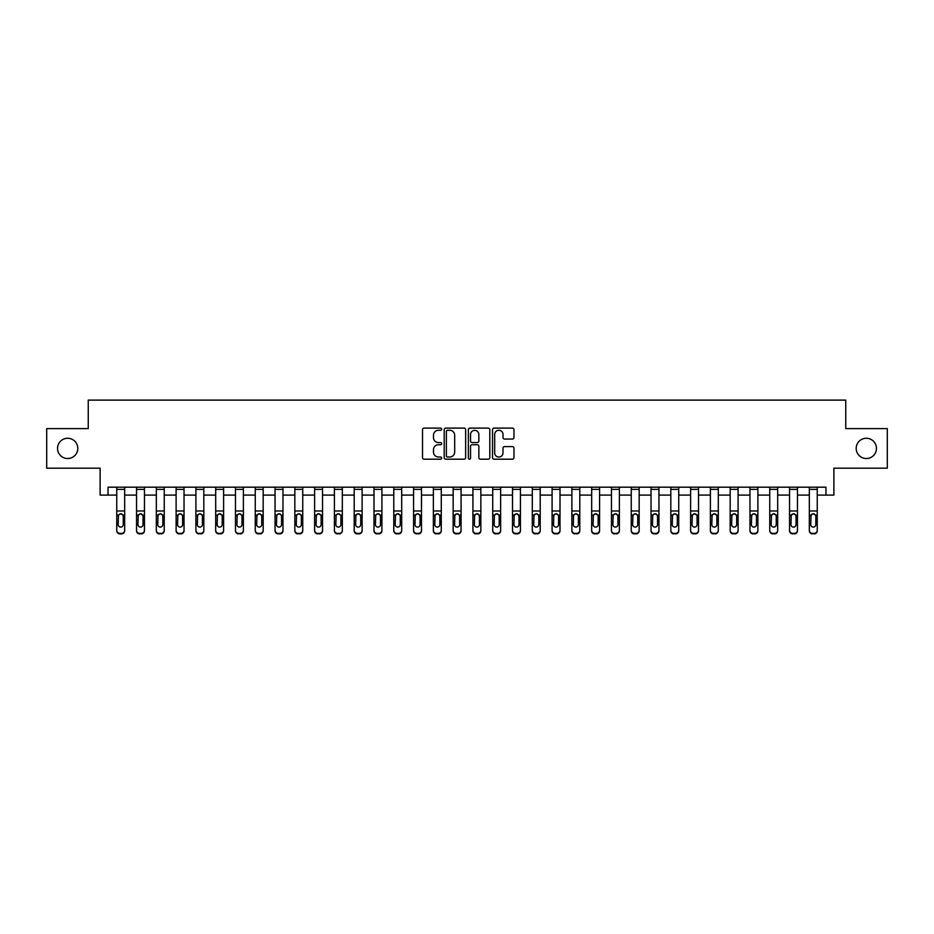 <?xml version="1.0" encoding="UTF-8"?>
<svg xmlns="http://www.w3.org/2000/svg" width="934" height="934" viewBox="0 0 934 934"><rect width="100%" height="100%" fill="white"/><g stroke="black" fill="none" stroke-linecap="round" stroke-linejoin="round"><path stroke-width="1.4" d="M441.677 429.196A1.086 1.086 0 0 0 440.579 428.111L424.071 428.111A1.553 1.553 0 0 0 422.518 429.663L422.518 457.637A1.553 1.553 0 0 0 424.071 459.189L440.579 459.189A1.086 1.086 0 0 0 441.677 458.104A1.086 1.086 0 0 0 440.579 457.018L438.443 457.018A4.974 4.974 0 0 1 433.481 452.044L433.481 449.709A4.974 4.974 0 0 1 438.443 444.736L440.579 444.736A1.086 1.086 0 0 0 441.677 443.65A1.086 1.086 0 0 0 440.579 442.564L438.443 442.564A4.974 4.974 0 0 1 433.481 437.591L433.481 435.256A4.974 4.974 0 0 1 438.443 430.282L440.579 430.282A1.086 1.086 0 0 0 441.677 429.196M856.198 448.402A10.134 10.134 0 0 0 866.32 458.536A10.134 10.134 0 0 0 876.454 448.402A10.134 10.134 0 0 0 866.32 438.268A10.134 10.134 0 0 0 856.198 448.402M57.546 448.402A10.134 10.134 0 0 0 67.68 458.536A10.134 10.134 0 0 0 77.802 448.402A10.134 10.134 0 0 0 67.68 438.268A10.134 10.134 0 0 0 57.546 448.402M512.416 439.062A1.553 1.553 0 0 0 513.969 437.509L513.969 429.663A1.553 1.553 0 0 0 512.416 428.111L494.074 428.111A1.553 1.553 0 0 0 492.522 429.663L492.522 457.637A1.553 1.553 0 0 0 494.074 459.189L512.416 459.189A1.553 1.553 0 0 0 513.969 457.637L513.969 448.157A1.553 1.553 0 0 0 512.416 446.604L504.57 446.604A1.553 1.553 0 0 0 503.006 448.157L503.006 452.862A4.156 4.156 0 0 1 498.849 457.018A4.156 4.156 0 0 1 494.693 452.862L494.693 434.438A4.156 4.156 0 0 1 498.849 430.282A4.156 4.156 0 0 1 503.006 434.438L503.006 437.509A1.553 1.553 0 0 0 504.57 439.062L512.416 439.062M108.04 495.102L108.04 487.186L825.96 487.186L825.96 495.102L833.875 495.102L833.875 468.191L887.3 468.191L887.3 428.613L845.749 428.613L845.749 400.114L88.251 400.114L88.251 428.613L46.7 428.613L46.7 468.191L100.125 468.191L100.125 495.102L116.75 495.102M465.646 429.663A1.553 1.553 0 0 0 464.081 428.111L445.752 428.111A1.553 1.553 0 0 0 444.199 429.663L444.199 457.637A1.553 1.553 0 0 0 445.752 459.189L464.081 459.189A1.553 1.553 0 0 0 465.646 457.637L465.646 429.663M469.919 428.111L488.248 428.111A1.553 1.553 0 0 1 489.801 429.663L489.801 457.637A1.553 1.553 0 0 1 488.248 459.189L480.403 459.189A1.553 1.553 0 0 1 478.85 457.637L478.85 446.289A1.553 1.553 0 0 0 477.297 444.736L472.09 444.736A1.553 1.553 0 0 0 470.538 446.289L470.538 458.104A1.086 1.086 0 0 1 469.452 459.189A1.086 1.086 0 0 1 468.354 458.104L468.354 429.663A1.553 1.553 0 0 1 469.919 428.111M124.666 495.102L136.539 495.102M144.455 495.102L156.328 495.102M164.244 495.102L176.117 495.102M184.033 495.102L195.907 495.102M203.822 495.102L215.696 495.102M223.611 495.102L235.473 495.102M243.389 495.102L255.262 495.102M263.178 495.102L275.051 495.102M282.967 495.102L294.84 495.102M302.756 495.102L314.63 495.102M322.545 495.102L334.419 495.102M342.334 495.102L354.208 495.102M362.123 495.102L373.997 495.102M381.913 495.102L393.786 495.102M401.702 495.102L413.575 495.102M421.491 495.102L433.364 495.102M441.28 495.102L453.153 495.102M461.069 495.102L472.931 495.102M480.847 495.102L492.72 495.102M500.636 495.102L512.509 495.102M520.425 495.102L532.298 495.102M540.214 495.102L552.087 495.102M560.003 495.102L571.877 495.102M579.792 495.102L591.666 495.102M599.581 495.102L611.455 495.102M619.37 495.102L631.244 495.102M639.16 495.102L651.033 495.102M658.949 495.102L670.822 495.102M678.738 495.102L690.611 495.102M698.527 495.102L710.389 495.102M718.304 495.102L730.178 495.102M738.094 495.102L749.967 495.102M757.883 495.102L769.756 495.102M777.672 495.102L789.545 495.102M797.461 495.102L809.334 495.102M817.25 495.102L825.96 495.102M447.456 430.282A1.086 1.086 0 0 0 446.37 431.38L446.37 455.92A1.086 1.086 0 0 0 447.456 457.018L449.709 457.018A4.974 4.974 0 0 0 454.683 452.044L454.683 435.256A4.974 4.974 0 0 0 449.709 430.282L447.456 430.282M478.85 434.52A4.156 4.156 0 0 0 474.694 430.364A4.156 4.156 0 0 0 470.538 434.52L470.538 441.011A1.553 1.553 0 0 0 472.09 442.564L477.297 442.564A1.553 1.553 0 0 0 478.85 441.011L478.85 434.52M124.666 515.58L124.666 530.745A3.164 3.141 180 0 1 121.502 533.886L121.502 533.384A3.164 3.141 -0 0 0 124.666 530.243L124.666 530.745M123.241 524.593L123.241 516.257L123.241 524.593A2.533 2.51 180 0 1 120.708 527.103A2.533 2.51 180 0 0 123.241 524.593M118.174 525.083L118.174 524.593A2.533 2.51 180 0 0 120.708 527.103M119.389 514.085L118.174 516.058M122.027 514.085L120.708 513.712L122.961 515.089L123.241 516.257M124.666 487.186L124.666 530.243M119.914 533.384L119.914 533.886A3.164 3.141 180 0 1 116.75 530.745L116.75 530.243A3.164 3.141 -0 0 0 119.914 533.384L121.502 533.384M116.75 487.186L116.75 530.243M119.914 533.886L121.502 533.886M116.75 515.089L118.455 515.089L118.174 524.593M118.455 515.089L120.708 513.712M136.539 515.58L136.539 530.243A3.164 3.141 -0 0 0 139.703 533.384L141.291 533.384A3.164 3.141 -0 0 0 144.455 530.243L144.455 530.745A3.164 3.141 180 0 1 141.291 533.886L141.291 533.384M143.03 524.593L143.03 516.257L143.03 524.593A2.533 2.51 180 0 1 140.497 527.103A2.533 2.51 180 0 0 143.03 524.593M137.963 525.083L137.963 524.593A2.533 2.51 180 0 0 140.497 527.103M139.178 514.085L137.963 516.058M141.816 514.085L140.497 513.712L142.75 515.089L143.03 516.257M156.328 515.58L156.328 530.243A3.164 3.141 -0 0 0 159.492 533.384L161.08 533.384A3.164 3.141 -0 0 0 164.244 530.243L164.244 530.745A3.164 3.141 180 0 1 161.08 533.886L161.08 533.384M162.82 524.593L162.82 516.257L162.82 524.593A2.533 2.51 180 0 1 160.286 527.103A2.533 2.51 180 0 0 162.82 524.593M157.753 525.083L157.753 524.593A2.533 2.51 180 0 0 160.286 527.103M158.967 514.085L157.753 516.058M161.605 514.085L160.286 513.712L162.539 515.089L162.82 516.257M176.117 515.58L176.117 530.243A3.164 3.141 -0 0 0 179.281 533.384L180.869 533.384A3.164 3.141 -0 0 0 184.033 530.243L184.033 530.745A3.164 3.141 180 0 1 180.869 533.886L180.869 533.384M182.609 524.593L182.609 516.257L182.609 524.593A2.533 2.51 180 0 1 180.075 527.103A2.533 2.51 180 0 0 182.609 524.593M177.542 525.083L177.542 524.593A2.533 2.51 180 0 0 180.075 527.103M178.756 514.085L177.542 516.058M181.394 514.085L180.075 513.712L182.328 515.089L182.609 516.257M144.455 487.186L144.455 530.243M136.539 487.186L136.539 530.243M139.703 533.384L141.291 533.886M139.703 533.886A3.164 3.141 180 0 1 136.539 530.745M136.539 515.089L138.244 515.089L137.963 524.593M138.244 515.089L140.497 513.712M164.244 487.186L164.244 530.243M156.328 487.186L156.328 530.243M159.492 533.384L161.08 533.886M159.492 533.886A3.164 3.141 180 0 1 156.328 530.745M156.328 515.089L158.033 515.089L157.753 524.593M158.033 515.089L160.286 513.712M184.033 487.186L184.033 530.243M176.117 487.186L176.117 530.243M179.281 533.384L180.869 533.886M179.281 533.886A3.164 3.141 180 0 1 176.117 530.745M176.117 515.089L177.822 515.089L177.542 524.593M177.822 515.089L180.075 513.712M195.907 515.58L195.907 530.243A3.164 3.141 -0 0 0 199.07 533.384L200.647 533.384A3.164 3.141 -0 0 0 203.822 530.243L203.822 530.745A3.164 3.141 180 0 1 200.647 533.886L200.647 533.384M202.398 524.593L202.398 516.257L202.398 524.593A2.533 2.51 180 0 1 199.864 527.103A2.533 2.51 180 0 0 202.398 524.593M197.331 525.083L197.331 524.593A2.533 2.51 180 0 0 199.864 527.103M198.533 514.085L197.331 516.058M201.184 514.085L199.864 513.712L202.118 515.089L202.398 516.257M203.822 487.186L203.822 530.243M195.907 487.186L195.907 530.243M199.07 533.384L200.647 533.886M199.07 533.886A3.164 3.141 180 0 1 195.907 530.745M195.907 515.089L197.611 515.089L197.331 524.593M197.611 515.089L199.864 513.712M215.696 515.58L215.696 530.243A3.164 3.141 -0 0 0 218.86 533.384L220.436 533.384A3.164 3.141 -0 0 0 223.611 530.243L223.611 530.745A3.164 3.141 180 0 1 220.436 533.886L220.436 533.384M222.187 524.593L222.187 516.257L222.187 524.593A2.533 2.51 180 0 1 219.653 527.103A2.533 2.51 180 0 0 222.187 524.593M217.12 525.083L217.12 524.593A2.533 2.51 180 0 0 219.653 527.103M218.322 514.085L217.12 516.058M220.973 514.085L219.653 513.712L221.895 515.089L222.187 516.257M235.473 515.58L235.473 530.243A3.164 3.141 -0 0 0 238.649 533.384L240.225 533.384A3.164 3.141 -0 0 0 243.389 530.243L243.389 530.745A3.164 3.141 180 0 1 240.225 533.886L240.225 533.384M241.964 524.593L241.964 516.257L241.964 524.593A2.533 2.51 180 0 1 239.431 527.103A2.533 2.51 180 0 0 241.964 524.593M236.909 525.083L236.909 524.593A2.533 2.51 180 0 0 239.431 527.103M238.112 514.085L236.909 516.058M240.762 514.085L239.431 513.712L241.684 515.089L241.964 516.257M255.262 515.58L255.262 530.243A3.164 3.141 -0 0 0 258.438 533.384L260.014 533.384A3.164 3.141 -0 0 0 263.178 530.243L263.178 530.745A3.164 3.141 180 0 1 260.014 533.886L260.014 533.384M261.753 524.593L261.753 516.257L261.753 524.593A2.533 2.51 180 0 1 259.22 527.103A2.533 2.51 180 0 0 261.753 524.593M256.687 525.083L256.687 524.593A2.533 2.51 180 0 0 259.22 527.103M257.901 514.085L256.687 516.058M260.551 514.085L259.22 513.712L261.473 515.089L261.753 516.257M275.051 515.58L275.051 530.243A3.164 3.141 -0 0 0 278.227 533.384L279.803 533.384A3.164 3.141 -0 0 0 282.967 530.243L282.967 530.745A3.164 3.141 180 0 1 279.803 533.886L279.803 533.384M281.543 524.593L281.543 516.257L281.543 524.593A2.533 2.51 180 0 1 279.009 527.103A2.533 2.51 180 0 0 281.543 524.593M276.476 525.083L276.476 524.593A2.533 2.51 180 0 0 279.009 527.103M277.69 514.085L276.476 516.058M280.34 514.085L279.009 513.712L281.262 515.089L281.543 516.257M294.84 515.58L294.84 530.243A3.164 3.141 -0 0 0 298.004 533.384L299.592 533.384A3.164 3.141 -0 0 0 302.756 530.243L302.756 530.745A3.164 3.141 180 0 1 299.592 533.886L299.592 533.384M301.332 524.593L301.332 516.257L301.332 524.593A2.533 2.51 180 0 1 298.798 527.103A2.533 2.51 180 0 0 301.332 524.593M296.265 525.083L296.265 524.593A2.533 2.51 180 0 0 298.798 527.103M297.479 514.085L296.265 516.058M300.118 514.085L298.798 513.712L301.052 515.089L301.332 516.257M223.611 487.186L223.611 530.243M215.696 487.186L215.696 530.243M218.86 533.384L220.436 533.886M218.86 533.886A3.164 3.141 180 0 1 215.696 530.745M215.696 515.089L217.4 515.089L217.12 524.593M217.4 515.089L219.653 513.712M243.389 487.186L243.389 530.243M235.473 487.186L235.473 530.243M238.649 533.384L240.225 533.886M238.649 533.886A3.164 3.141 180 0 1 235.473 530.745M235.473 515.089L237.189 515.089L236.909 524.593M237.189 515.089L239.431 513.712M263.178 487.186L263.178 530.243M255.262 487.186L255.262 530.243M258.438 533.384L260.014 533.886M258.438 533.886A3.164 3.141 180 0 1 255.262 530.745M255.262 515.089L256.967 515.089L256.687 524.593M256.967 515.089L259.22 513.712M282.967 487.186L282.967 530.243M275.051 487.186L275.051 530.243M278.227 533.384L279.803 533.886M278.227 533.886A3.164 3.141 180 0 1 275.051 530.745M275.051 515.089L276.756 515.089L276.476 524.593M276.756 515.089L279.009 513.712M302.756 487.186L302.756 530.243M294.84 487.186L294.84 530.243M298.004 533.384L299.592 533.886M298.004 533.886A3.164 3.141 180 0 1 294.84 530.745M294.84 515.089L296.545 515.089L296.265 524.593M296.545 515.089L298.798 513.712M314.63 515.58L314.63 530.243A3.164 3.141 -0 0 0 317.793 533.384L319.381 533.384A3.164 3.141 -0 0 0 322.545 530.243L322.545 530.745A3.164 3.141 180 0 1 319.381 533.886L319.381 533.384M321.121 524.593L321.121 516.257L321.121 524.593A2.533 2.51 180 0 1 318.587 527.103A2.533 2.51 180 0 0 321.121 524.593M316.054 525.083L316.054 524.593A2.533 2.51 180 0 0 318.587 527.103M317.268 514.085L316.054 516.058M319.907 514.085L318.587 513.712L320.841 515.089L321.121 516.257M322.545 487.186L322.545 530.243M314.63 487.186L314.63 530.243M317.793 533.384L319.381 533.886M317.793 533.886A3.164 3.141 180 0 1 314.63 530.745M314.63 515.089L316.334 515.089L316.054 524.593M316.334 515.089L318.587 513.712M334.419 515.58L334.419 530.243A3.164 3.141 -0 0 0 337.583 533.384L339.17 533.384A3.164 3.141 -0 0 0 342.334 530.243L342.334 530.745A3.164 3.141 180 0 1 339.17 533.886L339.17 533.384M340.91 524.593L340.91 516.257L340.91 524.593A2.533 2.51 180 0 1 338.377 527.103A2.533 2.51 180 0 0 340.91 524.593M335.843 525.083L335.843 524.593A2.533 2.51 180 0 0 338.377 527.103M337.057 514.085L335.843 516.058M339.696 514.085L338.377 513.712L340.63 515.089L340.91 516.257M342.334 487.186L342.334 530.243M334.419 487.186L334.419 530.243M337.583 533.384L339.17 533.886M337.583 533.886A3.164 3.141 180 0 1 334.419 530.745M334.419 515.089L336.123 515.089L335.843 524.593M336.123 515.089L338.377 513.712M354.208 515.58L354.208 530.243A3.164 3.141 -0 0 0 357.372 533.384L358.96 533.384A3.164 3.141 -0 0 0 362.123 530.243L362.123 530.745A3.164 3.141 180 0 1 358.96 533.886L358.96 533.384M360.699 524.593L360.699 516.257L360.699 524.593A2.533 2.51 180 0 1 358.166 527.103A2.533 2.51 180 0 0 360.699 524.593M355.632 525.083L355.632 524.593A2.533 2.51 180 0 0 358.166 527.103M356.846 514.085L355.632 516.058M359.485 514.085L358.166 513.712L360.419 515.089L360.699 516.257M362.123 487.186L362.123 530.243M354.208 487.186L354.208 530.243M357.372 533.384L358.96 533.886M357.372 533.886A3.164 3.141 180 0 1 354.208 530.745M354.208 515.089L355.912 515.089L355.632 524.593M355.912 515.089L358.166 513.712M373.997 515.58L373.997 530.243A3.164 3.141 -0 0 0 377.161 533.384L378.749 533.384A3.164 3.141 -0 0 0 381.913 530.243L381.913 530.745A3.164 3.141 180 0 1 378.749 533.886L378.749 533.384M380.488 524.593L380.488 516.257L380.488 524.593A2.533 2.51 180 0 1 377.955 527.103A2.533 2.51 180 0 0 380.488 524.593M375.421 525.083L375.421 524.593A2.533 2.51 180 0 0 377.955 527.103M376.636 514.085L375.421 516.058M379.274 514.085L377.955 513.712L380.208 515.089L380.488 516.257M381.913 487.186L381.913 530.243M373.997 487.186L373.997 530.243M377.161 533.384L378.749 533.886M377.161 533.886A3.164 3.141 180 0 1 373.997 530.745M373.997 515.089L375.702 515.089L375.421 524.593M375.702 515.089L377.955 513.712M393.786 515.58L393.786 530.243A3.164 3.141 -0 0 0 396.95 533.384L398.538 533.384A3.164 3.141 -0 0 0 401.702 530.243L401.702 530.745A3.164 3.141 180 0 1 398.538 533.886L398.538 533.384M400.277 524.593L400.277 516.257L400.277 524.593A2.533 2.51 180 0 1 397.744 527.103A2.533 2.51 180 0 0 400.277 524.593M395.21 525.083L395.21 524.593A2.533 2.51 180 0 0 397.744 527.103M396.425 514.085L395.21 516.058M399.063 514.085L397.744 513.712L399.997 515.089L400.277 516.257M401.702 487.186L401.702 530.243M393.786 487.186L393.786 530.243M396.95 533.384L398.538 533.886M396.95 533.886A3.164 3.141 180 0 1 393.786 530.745M393.786 515.089L395.491 515.089L395.21 524.593M395.491 515.089L397.744 513.712M413.575 515.58L413.575 530.243A3.164 3.141 -0 0 0 416.739 533.384L418.327 533.384A3.164 3.141 -0 0 0 421.491 530.243L421.491 530.745A3.164 3.141 180 0 1 418.327 533.886L418.327 533.384M420.067 524.593L420.067 516.257L420.067 524.593A2.533 2.51 180 0 1 417.533 527.103A2.533 2.51 180 0 0 420.067 524.593M415 525.083L415 524.593A2.533 2.51 180 0 0 417.533 527.103M416.214 514.085L415 516.058M418.852 514.085L417.533 513.712L419.786 515.089L420.067 516.257M421.491 487.186L421.491 530.243M413.575 487.186L413.575 530.243M416.739 533.384L418.327 533.886M416.739 533.886A3.164 3.141 180 0 1 413.575 530.745M413.575 515.089L415.28 515.089L415 524.593M415.28 515.089L417.533 513.712M433.364 515.58L433.364 530.243A3.164 3.141 -0 0 0 436.528 533.384L438.104 533.384A3.164 3.141 -0 0 0 441.28 530.243L441.28 530.745A3.164 3.141 180 0 1 438.104 533.886L438.104 533.384M439.856 524.593L439.856 516.257L439.856 524.593A2.533 2.51 180 0 1 437.322 527.103A2.533 2.51 180 0 0 439.856 524.593M434.789 525.083L434.789 524.593A2.533 2.51 180 0 0 437.322 527.103M435.991 514.085L434.789 516.058M438.641 514.085L437.322 513.712L439.575 515.089L439.856 516.257M453.153 515.58L453.153 530.243A3.164 3.141 -0 0 0 456.317 533.384L457.893 533.384A3.164 3.141 -0 0 0 461.069 530.243L461.069 530.745A3.164 3.141 180 0 1 457.893 533.886L457.893 533.384M459.633 524.593L459.633 516.257L459.633 524.593A2.533 2.51 180 0 1 457.111 527.103A2.533 2.51 180 0 0 459.633 524.593M454.578 525.083L454.578 524.593A2.533 2.51 180 0 0 457.111 527.103M455.78 514.085L454.578 516.058M458.431 514.085L457.111 513.712L459.353 515.089L459.633 516.257M472.931 515.58L472.931 530.243A3.164 3.141 -0 0 0 476.106 533.384L477.683 533.384A3.164 3.141 -0 0 0 480.847 530.243L480.847 530.745A3.164 3.141 180 0 1 477.683 533.886L477.683 533.384M479.422 524.593L479.422 516.257L479.422 524.593A2.533 2.51 180 0 1 476.889 527.103A2.533 2.51 180 0 0 479.422 524.593M474.367 525.083L474.367 524.593A2.533 2.51 180 0 0 476.889 527.103M475.569 514.085L474.367 516.058M478.22 514.085L476.889 513.712L479.142 515.089L479.422 516.257M492.72 515.58L492.72 530.243A3.164 3.141 -0 0 0 495.896 533.384L497.472 533.384A3.164 3.141 -0 0 0 500.636 530.243L500.636 530.745A3.164 3.141 180 0 1 497.472 533.886L497.472 533.384M499.211 524.593L499.211 516.257L499.211 524.593A2.533 2.51 180 0 1 496.678 527.103A2.533 2.51 180 0 0 499.211 524.593M494.144 525.083L494.144 524.593A2.533 2.51 180 0 0 496.678 527.103M495.359 514.085L494.144 516.058M498.009 514.085L496.678 513.712L498.931 515.089L499.211 516.257M512.509 515.58L512.509 530.243A3.164 3.141 -0 0 0 515.673 533.384L517.261 533.384A3.164 3.141 -0 0 0 520.425 530.243L520.425 530.745A3.164 3.141 180 0 1 517.261 533.886L517.261 533.384M519 524.593L519 516.257L519 524.593A2.533 2.51 180 0 1 516.467 527.103A2.533 2.51 180 0 0 519 524.593M513.933 525.083L513.933 524.593A2.533 2.51 180 0 0 516.467 527.103M515.148 514.085L513.933 516.058M517.786 514.085L516.467 513.712L518.72 515.089L519 516.257M532.298 515.58L532.298 530.243A3.164 3.141 -0 0 0 535.462 533.384L537.05 533.384A3.164 3.141 -0 0 0 540.214 530.243L540.214 530.745A3.164 3.141 180 0 1 537.05 533.886L537.05 533.384M538.79 524.593L538.79 516.257L538.79 524.593A2.533 2.51 180 0 1 536.256 527.103A2.533 2.51 180 0 0 538.79 524.593M533.723 525.083L533.723 524.593A2.533 2.51 180 0 0 536.256 527.103M534.937 514.085L533.723 516.058M537.575 514.085L536.256 513.712L538.509 515.089L538.79 516.257M552.087 515.58L552.087 530.243A3.164 3.141 -0 0 0 555.251 533.384L556.839 533.384A3.164 3.141 -0 0 0 560.003 530.243L560.003 530.745A3.164 3.141 180 0 1 556.839 533.886L556.839 533.384M558.579 524.593L558.579 516.257L558.579 524.593A2.533 2.51 180 0 1 556.045 527.103A2.533 2.51 180 0 0 558.579 524.593M553.512 525.083L553.512 524.593A2.533 2.51 180 0 0 556.045 527.103M554.726 514.085L553.512 516.058M557.365 514.085L556.045 513.712L558.298 515.089L558.579 516.257M571.877 515.58L571.877 530.243A3.164 3.141 -0 0 0 575.04 533.384L576.628 533.384A3.164 3.141 -0 0 0 579.792 530.243L579.792 530.745A3.164 3.141 180 0 1 576.628 533.886L576.628 533.384M578.368 524.593L578.368 516.257L578.368 524.593A2.533 2.51 180 0 1 575.834 527.103A2.533 2.51 180 0 0 578.368 524.593M573.301 525.083L573.301 524.593A2.533 2.51 180 0 0 575.834 527.103M574.515 514.085L573.301 516.058M577.154 514.085L575.834 513.712L578.088 515.089L578.368 516.257M591.666 515.58L591.666 530.243A3.164 3.141 -0 0 0 594.83 533.384L596.417 533.384A3.164 3.141 -0 0 0 599.581 530.243L599.581 530.745A3.164 3.141 180 0 1 596.417 533.886L596.417 533.384M598.157 524.593L598.157 516.257L598.157 524.593A2.533 2.51 180 0 1 595.623 527.103A2.533 2.51 180 0 0 598.157 524.593M593.09 525.083L593.09 524.593A2.533 2.51 180 0 0 595.623 527.103M594.304 514.085L593.09 516.058M596.943 514.085L595.623 513.712L597.877 515.089L598.157 516.257M611.455 515.58L611.455 530.243A3.164 3.141 -0 0 0 614.619 533.384L616.206 533.384A3.164 3.141 -0 0 0 619.37 530.243L619.37 530.745A3.164 3.141 180 0 1 616.206 533.886L616.206 533.384M617.946 524.593L617.946 516.257L617.946 524.593A2.533 2.51 180 0 1 615.413 527.103A2.533 2.51 180 0 0 617.946 524.593M612.879 525.083L612.879 524.593A2.533 2.51 180 0 0 615.413 527.103M614.093 514.085L612.879 516.058M616.732 514.085L615.413 513.712L617.666 515.089L617.946 516.257M631.244 515.58L631.244 530.243A3.164 3.141 -0 0 0 634.408 533.384L635.996 533.384A3.164 3.141 -0 0 0 639.16 530.243L639.16 530.745A3.164 3.141 180 0 1 635.996 533.886L635.996 533.384M637.735 524.593L637.735 516.257L637.735 524.593A2.533 2.51 180 0 1 635.202 527.103A2.533 2.51 180 0 0 637.735 524.593M632.668 525.083L632.668 524.593A2.533 2.51 180 0 0 635.202 527.103M633.882 514.085L632.668 516.058M636.521 514.085L635.202 513.712L637.455 515.089L637.735 516.257M651.033 515.58L651.033 530.243A3.164 3.141 -0 0 0 654.197 533.384L655.773 533.384A3.164 3.141 -0 0 0 658.949 530.243L658.949 530.745A3.164 3.141 180 0 1 655.773 533.886L655.773 533.384M657.524 524.593L657.524 516.257L657.524 524.593A2.533 2.51 180 0 1 654.991 527.103A2.533 2.51 180 0 0 657.524 524.593M652.457 525.083L652.457 524.593A2.533 2.51 180 0 0 654.991 527.103M653.66 514.085L652.457 516.058M656.31 514.085L654.991 513.712L657.244 515.089L657.524 516.257M670.822 515.58L670.822 530.243A3.164 3.141 -0 0 0 673.986 533.384L675.562 533.384A3.164 3.141 -0 0 0 678.738 530.243L678.738 530.745A3.164 3.141 180 0 1 675.562 533.886L675.562 533.384M677.313 524.593L677.313 516.257L677.313 524.593A2.533 2.51 180 0 1 674.78 527.103A2.533 2.51 180 0 0 677.313 524.593M672.246 525.083L672.246 524.593A2.533 2.51 180 0 0 674.78 527.103M673.449 514.085L672.246 516.058M676.099 514.085L674.78 513.712L677.033 515.089L677.313 516.257M690.611 515.58L690.611 530.243A3.164 3.141 -0 0 0 693.775 533.384L695.351 533.384A3.164 3.141 -0 0 0 698.527 530.243L698.527 530.745A3.164 3.141 180 0 1 695.351 533.886L695.351 533.384M697.091 524.593L697.091 516.257L697.091 524.593A2.533 2.51 180 0 1 694.569 527.103A2.533 2.51 180 0 0 697.091 524.593M692.036 525.083L692.036 524.593A2.533 2.51 180 0 0 694.569 527.103M693.238 514.085L692.036 516.058M695.888 514.085L694.569 513.712L696.811 515.089L697.091 516.257M710.389 515.58L710.389 530.243A3.164 3.141 -0 0 0 713.564 533.384L715.14 533.384A3.164 3.141 -0 0 0 718.304 530.243L718.304 530.745A3.164 3.141 180 0 1 715.14 533.886L715.14 533.384M716.88 524.593L716.88 516.257L716.88 524.593A2.533 2.51 180 0 1 714.347 527.103A2.533 2.51 180 0 0 716.88 524.593M711.813 525.083L711.813 524.593A2.533 2.51 180 0 0 714.347 527.103M713.027 514.085L711.813 516.058M715.678 514.085L714.347 513.712L716.6 515.089L716.88 516.257M730.178 515.58L730.178 530.243A3.164 3.141 -0 0 0 733.353 533.384L734.93 533.384A3.164 3.141 -0 0 0 738.094 530.243L738.094 530.745A3.164 3.141 180 0 1 734.93 533.886L734.93 533.384M736.669 524.593L736.669 516.257L736.669 524.593A2.533 2.51 180 0 1 734.136 527.103A2.533 2.51 180 0 0 736.669 524.593M731.602 525.083L731.602 524.593A2.533 2.51 180 0 0 734.136 527.103M732.816 514.085L731.602 516.058M735.467 514.085L734.136 513.712L736.389 515.089L736.669 516.257M749.967 515.58L749.967 530.243A3.164 3.141 -0 0 0 753.131 533.384L754.719 533.384A3.164 3.141 -0 0 0 757.883 530.243L757.883 530.745A3.164 3.141 180 0 1 754.719 533.886L754.719 533.384M756.458 524.593L756.458 516.257L756.458 524.593A2.533 2.51 180 0 1 753.925 527.103A2.533 2.51 180 0 0 756.458 524.593M751.391 525.083L751.391 524.593A2.533 2.51 180 0 0 753.925 527.103M752.606 514.085L751.391 516.058M755.244 514.085L753.925 513.712L756.178 515.089L756.458 516.257M769.756 515.58L769.756 530.243A3.164 3.141 -0 0 0 772.92 533.384L774.508 533.384A3.164 3.141 -0 0 0 777.672 530.243L777.672 530.745A3.164 3.141 180 0 1 774.508 533.886L774.508 533.384M776.247 524.593L776.247 516.257L776.247 524.593A2.533 2.51 180 0 1 773.714 527.103A2.533 2.51 180 0 0 776.247 524.593M771.18 525.083L771.18 524.593A2.533 2.51 180 0 0 773.714 527.103M772.395 514.085L771.18 516.058M775.033 514.085L773.714 513.712L775.967 515.089L776.247 516.257M441.28 487.186L441.28 530.243M433.364 487.186L433.364 530.243M436.528 533.384L438.104 533.886M436.528 533.886A3.164 3.141 180 0 1 433.364 530.745M433.364 515.089L435.069 515.089L434.789 524.593M435.069 515.089L437.322 513.712M461.069 487.186L461.069 530.243M453.153 487.186L453.153 530.243M456.317 533.384L457.893 533.886M456.317 533.886A3.164 3.141 180 0 1 453.153 530.745M453.153 515.089L454.858 515.089L454.578 524.593M454.858 515.089L457.111 513.712M480.847 487.186L480.847 530.243M472.931 487.186L472.931 530.243M476.106 533.384L477.683 533.886M476.106 533.886A3.164 3.141 180 0 1 472.931 530.745M472.931 515.089L474.647 515.089L474.367 524.593M474.647 515.089L476.889 513.712M500.636 487.186L500.636 530.243M492.72 487.186L492.72 530.243M495.896 533.384L497.472 533.886M495.896 533.886A3.164 3.141 180 0 1 492.72 530.745M492.72 515.089L494.425 515.089L494.144 524.593M494.425 515.089L496.678 513.712M520.425 487.186L520.425 530.243M512.509 487.186L512.509 530.243M515.673 533.384L517.261 533.886M515.673 533.886A3.164 3.141 180 0 1 512.509 530.745M512.509 515.089L514.214 515.089L513.933 524.593M514.214 515.089L516.467 513.712M540.214 487.186L540.214 530.243M532.298 487.186L532.298 530.243M535.462 533.384L537.05 533.886M535.462 533.886A3.164 3.141 180 0 1 532.298 530.745M532.298 515.089L534.003 515.089L533.723 524.593M534.003 515.089L536.256 513.712M560.003 487.186L560.003 530.243M552.087 487.186L552.087 530.243M555.251 533.384L556.839 533.886M555.251 533.886A3.164 3.141 180 0 1 552.087 530.745M552.087 515.089L553.792 515.089L553.512 524.593M553.792 515.089L556.045 513.712M579.792 487.186L579.792 530.243M571.877 487.186L571.877 530.243M575.04 533.384L576.628 533.886M575.04 533.886A3.164 3.141 180 0 1 571.877 530.745M571.877 515.089L573.581 515.089L573.301 524.593M573.581 515.089L575.834 513.712M599.581 487.186L599.581 530.243M591.666 487.186L591.666 530.243M594.83 533.384L596.417 533.886M594.83 533.886A3.164 3.141 180 0 1 591.666 530.745M591.666 515.089L593.37 515.089L593.09 524.593M593.37 515.089L595.623 513.712M619.37 487.186L619.37 530.243M611.455 487.186L611.455 530.243M614.619 533.384L616.206 533.886M614.619 533.886A3.164 3.141 180 0 1 611.455 530.745M611.455 515.089L613.159 515.089L612.879 524.593M613.159 515.089L615.413 513.712M639.16 487.186L639.16 530.243M631.244 487.186L631.244 530.243M634.408 533.384L635.996 533.886M634.408 533.886A3.164 3.141 180 0 1 631.244 530.745M631.244 515.089L632.948 515.089L632.668 524.593M632.948 515.089L635.202 513.712M658.949 487.186L658.949 530.243M651.033 487.186L651.033 530.243M654.197 533.384L655.773 533.886M654.197 533.886A3.164 3.141 180 0 1 651.033 530.745M651.033 515.089L652.738 515.089L652.457 524.593M652.738 515.089L654.991 513.712M678.738 487.186L678.738 530.243M670.822 487.186L670.822 530.243M673.986 533.384L675.562 533.886M673.986 533.886A3.164 3.141 180 0 1 670.822 530.745M670.822 515.089L672.527 515.089L672.246 524.593M672.527 515.089L674.78 513.712M698.527 487.186L698.527 530.243M690.611 487.186L690.611 530.243M693.775 533.384L695.351 533.886M693.775 533.886A3.164 3.141 180 0 1 690.611 530.745M690.611 515.089L692.316 515.089L692.036 524.593M692.316 515.089L694.569 513.712M718.304 487.186L718.304 530.243M710.389 487.186L710.389 530.243M713.564 533.384L715.14 533.886M713.564 533.886A3.164 3.141 180 0 1 710.389 530.745M710.389 515.089L712.105 515.089L711.813 524.593M712.105 515.089L714.347 513.712M738.094 487.186L738.094 530.243M730.178 487.186L730.178 530.243M733.353 533.384L734.93 533.886M733.353 533.886A3.164 3.141 180 0 1 730.178 530.745M730.178 515.089L731.882 515.089L731.602 524.593M731.882 515.089L734.136 513.712M757.883 487.186L757.883 530.243M749.967 487.186L749.967 530.243M753.131 533.384L754.719 533.886M753.131 533.886A3.164 3.141 180 0 1 749.967 530.745M749.967 515.089L751.672 515.089L751.391 524.593M751.672 515.089L753.925 513.712M777.672 487.186L777.672 530.243M769.756 487.186L769.756 530.243M772.92 533.384L774.508 533.886M772.92 533.886A3.164 3.141 180 0 1 769.756 530.745M769.756 515.089L771.461 515.089L771.18 524.593M771.461 515.089L773.714 513.712M789.545 515.58L789.545 530.243A3.164 3.141 -0 0 0 792.709 533.384L794.297 533.384A3.164 3.141 -0 0 0 797.461 530.243L797.461 530.745A3.164 3.141 180 0 1 794.297 533.886L794.297 533.384M796.037 524.593L796.037 516.257L796.037 524.593A2.533 2.51 180 0 1 793.503 527.103A2.533 2.51 180 0 0 796.037 524.593M790.97 525.083L790.97 524.593A2.533 2.51 180 0 0 793.503 527.103M792.184 514.085L790.97 516.058M794.822 514.085L793.503 513.712L795.756 515.089L796.037 516.257M797.461 487.186L797.461 530.243M789.545 487.186L789.545 530.243M792.709 533.384L794.297 533.886M792.709 533.886A3.164 3.141 180 0 1 789.545 530.745M789.545 515.089L791.25 515.089L790.97 524.593M791.25 515.089L793.503 513.712M809.334 515.58L809.334 530.243A3.164 3.141 -0 0 0 812.498 533.384L814.086 533.384A3.164 3.141 -0 0 0 817.25 530.243L817.25 530.745A3.164 3.141 180 0 1 814.086 533.886L814.086 533.384M815.826 524.593L815.826 516.257L815.826 524.593A2.533 2.51 180 0 1 813.292 527.103A2.533 2.51 180 0 0 815.826 524.593M810.759 525.083L810.759 524.593A2.533 2.51 180 0 0 813.292 527.103M811.973 514.085L810.759 516.058M814.611 514.085L813.292 513.712L815.545 515.089L815.826 516.257M817.25 487.186L817.25 530.243M809.334 487.186L809.334 530.243M812.498 533.384L814.086 533.886M812.498 533.886A3.164 3.141 180 0 1 809.334 530.745M809.334 515.089L811.039 515.089L810.759 524.593M811.039 515.089L813.292 513.712M122.961 515.089L124.666 515.089M116.75 510.991L124.666 510.991M116.75 489.358L124.666 489.358M142.75 515.089L144.455 515.089M136.539 510.991L144.455 510.991M136.539 489.358L144.455 489.358M162.539 515.089L164.244 515.089M156.328 510.991L164.244 510.991M156.328 489.358L164.244 489.358M182.328 515.089L184.033 515.089M176.117 510.991L184.033 510.991M176.117 489.358L184.033 489.358M202.118 515.089L203.822 515.089M195.907 510.991L203.822 510.991M195.907 489.358L203.822 489.358M221.895 515.089L223.611 515.089M215.696 510.991L223.611 510.991M215.696 489.358L223.611 489.358M241.684 515.089L243.389 515.089M235.473 510.991L243.389 510.991M235.473 489.358L243.389 489.358M261.473 515.089L263.178 515.089M255.262 510.991L263.178 510.991M255.262 489.358L263.178 489.358M281.262 515.089L282.967 515.089M275.051 510.991L282.967 510.991M275.051 489.358L282.967 489.358M301.052 515.089L302.756 515.089M294.84 510.991L302.756 510.991M294.84 489.358L302.756 489.358M320.841 515.089L322.545 515.089M314.63 510.991L322.545 510.991M314.63 489.358L322.545 489.358M340.63 515.089L342.334 515.089M334.419 510.991L342.334 510.991M334.419 489.358L342.334 489.358M360.419 515.089L362.123 515.089M354.208 510.991L362.123 510.991M354.208 489.358L362.123 489.358M380.208 515.089L381.913 515.089M373.997 510.991L381.913 510.991M373.997 489.358L381.913 489.358M399.997 515.089L401.702 515.089M393.786 510.991L401.702 510.991M393.786 489.358L401.702 489.358M419.786 515.089L421.491 515.089M413.575 510.991L421.491 510.991M413.575 489.358L421.491 489.358M439.575 515.089L441.28 515.089M433.364 510.991L441.28 510.991M433.364 489.358L441.28 489.358M459.353 515.089L461.069 515.089M453.153 510.991L461.069 510.991M453.153 489.358L461.069 489.358M479.142 515.089L480.847 515.089M472.931 510.991L480.847 510.991M472.931 489.358L480.847 489.358M498.931 515.089L500.636 515.089M492.72 510.991L500.636 510.991M492.72 489.358L500.636 489.358M518.72 515.089L520.425 515.089M512.509 510.991L520.425 510.991M512.509 489.358L520.425 489.358M538.509 515.089L540.214 515.089M532.298 510.991L540.214 510.991M532.298 489.358L540.214 489.358M558.298 515.089L560.003 515.089M552.087 510.991L560.003 510.991M552.087 489.358L560.003 489.358M578.088 515.089L579.792 515.089M571.877 510.991L579.792 510.991M571.877 489.358L579.792 489.358M597.877 515.089L599.581 515.089M591.666 510.991L599.581 510.991M591.666 489.358L599.581 489.358M617.666 515.089L619.37 515.089M611.455 510.991L619.37 510.991M611.455 489.358L619.37 489.358M637.455 515.089L639.16 515.089M631.244 510.991L639.16 510.991M631.244 489.358L639.16 489.358M657.244 515.089L658.949 515.089M651.033 510.991L658.949 510.991M651.033 489.358L658.949 489.358M677.033 515.089L678.738 515.089M670.822 510.991L678.738 510.991M670.822 489.358L678.738 489.358M696.811 515.089L698.527 515.089M690.611 510.991L698.527 510.991M690.611 489.358L698.527 489.358M716.6 515.089L718.304 515.089M710.389 510.991L718.304 510.991M710.389 489.358L718.304 489.358M736.389 515.089L738.094 515.089M730.178 510.991L738.094 510.991M730.178 489.358L738.094 489.358M756.178 515.089L757.883 515.089M749.967 510.991L757.883 510.991M749.967 489.358L757.883 489.358M775.967 515.089L777.672 515.089M769.756 510.991L777.672 510.991M769.756 489.358L777.672 489.358M795.756 515.089L797.461 515.089M789.545 510.991L797.461 510.991M789.545 489.358L797.461 489.358M815.545 515.089L817.25 515.089M809.334 510.991L817.25 510.991M809.334 489.358L817.25 489.358"/></g></svg>
